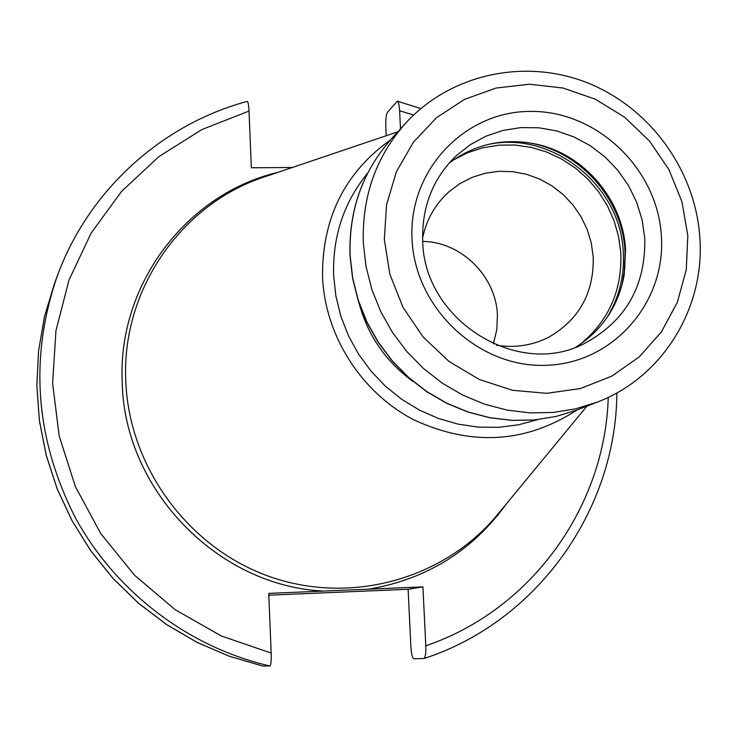 <?xml version="1.0" encoding="UTF-8"?>
<svg xmlns="http://www.w3.org/2000/svg" width="737" height="737" viewBox="0 0 737 737"><rect width="100%" height="100%" fill="white"/><g stroke="black" fill="none" stroke-linecap="round" stroke-linejoin="round"><path stroke-width="1.11" d="M422.716 241.423C461.27 241.8 496.047 276.172 497.42 315.104L496.793 329.734L493.366 343.893M496.489 345.229C515.108 348.159 532.602 345.441 548.991 337.076C579.19 319.517 593.948 292.875 593.248 257.13L591.314 243.146L587.214 229.566L581.06 216.742L573.008 205.006L563.261 194.651L552.068 185.936L539.714 179.091L526.513 174.3L512.795 171.693L498.921 171.325L485.241 173.232L472.113 177.368L459.879 183.624L448.861 191.86C435.217 204.204 426.456 219.589 422.577 238.033M449.082 163.144C474.186 144.516 502.348 138.003 533.57 143.614C582.939 152.688 623.152 199.147 625.556 249.696L624.202 275.058C618.343 306.233 602.249 330.24 575.91 347.081M397.796 131.831L265.099 176.687C181.901 203.467 121.706 289.061 125.741 380.016C128.514 466.632 188.322 548.144 269.963 576.702C351.595 605.399 445.037 578.692 497.834 514.233L586.938 406.151M262.713 666.027L269.899 665.981C188.801 647.335 116.041 592.226 75.441 517.89C35.072 438.506 29.065 357.731 57.431 275.555C88.818 190.082 161.956 124.313 247.199 101.384C248.093 101.595 248.701 104.82 249.023 111.066L251.345 167.769L292.313 167.492M269.899 665.981C270.967 665.207 271.391 660.896 271.179 653.065L268.747 593.386L422.918 586.873L425.802 645.769C426.023 653.139 425.433 657.395 424.024 658.528L413.89 658.767C412.379 658.058 411.375 653.959 410.868 646.469L408.114 589.278L268.821 595.174M420.809 108.569L397.326 101.19L387.487 112.217C386.16 114.511 385.608 119.274 385.81 126.515L386.252 135.737M397.326 101.19C398.487 101.835 399.242 105.023 399.601 110.743L400.486 128.855M422.918 586.873L408.114 589.278M453.366 159.993L467.663 152.716L482.928 147.741L498.82 145.171L514.997 145.032L531.082 147.345L546.743 152.025L561.622 158.98L575.404 168.054L587.804 179.027L598.527 191.675L607.371 205.724L614.114 220.851L618.638 236.752L620.812 253.067C622.139 290.544 608.661 320.917 580.369 344.197M606.44 318.439C618.933 298.448 624.552 276.449 623.29 252.432C620.959 185.051 551.119 129.638 486.715 144.793M524.016 142.167C577.311 148.22 622.562 197.276 625.022 251.418L624.81 268.111L622.157 284.5M623.972 276.357L625.243 251.188C622.802 199.976 582.248 152.863 532.271 143.365M644.764 238.41L642.167 220.123L636.722 202.399L628.578 185.678L617.928 170.404L605.077 156.963L590.337 145.723L574.086 136.962L556.767 130.919L538.802 127.777L520.681 127.612L502.874 130.449L485.849 136.225L470.077 144.802L455.991 155.977C432.849 178.603 421.748 206.885 422.688 240.824C423.766 320.678 518.618 379.14 585.067 343.175C625.814 320.862 645.713 285.938 644.764 238.41M661.365 235.914C657.57 168.819 597.154 110.882 530.962 111.407C464.734 110.919 408.243 170.339 412.047 239.138C414.848 307.946 478.037 367.579 545.187 365.331C612.401 364.106 666.137 302.981 661.365 235.914M687.824 235.564L681.946 201.717L668.984 169.713L649.555 141.089L624.607 117.201L595.312 99.219L563.077 88.035L529.442 84.23L496.047 88.053L464.531 99.384L436.497 117.717L413.393 142.223L396.432 171.703L386.557 204.683L384.327 239.497L389.901 274.339L403.038 307.393L423.056 336.91L448.907 361.351L479.234 379.444L512.427 390.278L546.753 393.328L580.452 388.519L611.793 376.146L639.228 356.92L661.439 331.862L677.358 302.271L686.285 269.631L687.824 235.564M405.249 123.595C375.916 156.953 361.941 196.715 363.313 242.878L366.003 266.361L371.835 289.401L380.707 311.558L392.443 332.405L406.824 351.54L423.582 368.583L442.366 383.203L462.827 395.143L484.559 404.162L507.148 410.113L530.143 412.886L553.128 412.453L575.643 408.832L597.292 402.116C662.821 377.307 705.18 307.707 699.828 237.443C695.415 170.155 649.877 107.538 587.26 82.747C524.67 57.965 450.224 73.949 405.249 123.595L390.969 139.376C362.429 171.841 348.804 210.496 350.112 255.343L352.71 278.153L358.357 300.53L366.962 322.041L378.357 342.281L392.314 360.854L408.584 377.39L426.834 391.587L446.714 403.167L467.829 411.919L489.783 417.676L512.141 420.357L534.491 419.924L556.398 416.387L577.458 409.846L556.343 416.405L534.38 419.952L511.994 420.394L489.608 417.722L467.645 411.965L446.521 403.222L426.649 391.66L408.418 377.482L392.167 360.964L378.219 342.429L366.833 322.216L358.237 300.724L352.59 278.356L350.001 255.564C348.684 210.69 362.337 171.961 390.969 139.376M413.346 381.702C385.893 361.812 367.754 335.501 358.919 302.778M537.761 419.611L518.461 424.816L498.516 427.34L478.276 427.119L458.119 424.134L438.404 418.441L419.491 410.131L401.748 399.343L385.497 386.271L371.043 371.153L358.643 354.276L348.546 335.943L340.927 316.495L335.925 296.292L333.631 275.712C332.442 236.586 343.81 202.353 367.726 173.011M576.813 410.104C525.739 443.186 471.422 446.438 413.862 419.841C361.397 392.664 325.183 336.072 322.548 277.232C321.912 218.52 344.566 172.744 390.499 139.892M277.913 172.357C186.885 193.767 117.717 284.113 122.204 381.536C123.696 489.221 217.498 586.256 323.709 591.065M249.023 111.066L201.883 129.555L158.851 156.64L121.476 191.509L91.139 233.085L69.002 279.996L55.966 330.637L52.613 383.222L59.144 435.862L75.395 486.632L100.812 533.643L134.484 575.164L175.139 609.683L221.284 635.948L271.179 653.065M425.802 645.769C531.524 610.015 605.105 506.66 608.237 397.363M413.577 115.046L399.601 110.743M506.439 503.786C472.62 550.723 426.76 579.181 368.859 589.158M262.777 666.045L229.244 656.234L197.019 642.351L166.617 624.598L138.501 603.225L113.129 578.573L90.891 551L72.143 520.939L57.173 488.871L46.21 455.291L39.402 420.716L36.85 385.691L38.573 350.757L44.515 316.449L54.566 283.284L44.524 316.422L38.582 350.711L36.868 385.626L39.42 420.652L46.228 455.226L57.2 488.824L72.18 520.912L90.937 550.981L113.185 578.563L138.565 603.234L166.691 624.607L197.101 642.36L229.318 656.243L262.833 666.055M597.292 402.116L577.458 409.846M57.431 275.555L54.566 283.284M424.024 658.528C537.632 621.567 616.178 509.709 616.86 392.913"/></g></svg>
